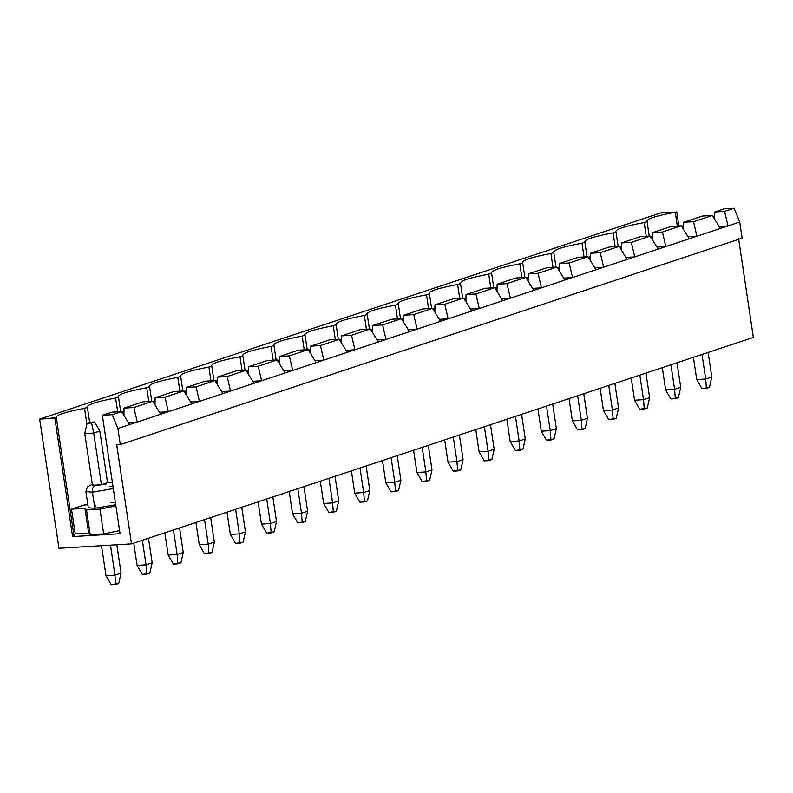 <?xml version="1.0" encoding="UTF-8"?>
<svg xmlns="http://www.w3.org/2000/svg" width="793" height="793" viewBox="0 0 793 793"><rect width="100%" height="100%" fill="white"/><g stroke="black" fill="none" stroke-linecap="round" stroke-linejoin="round"><path stroke-width="1.19" d="M705.691 379.034L702.013 354.461L705.691 379.034L711.807 377.002L708.139 352.429L711.807 377.002L705.691 379.034L706.424 388.352L701.954 388.62L709.487 387.331L706.424 388.352L705.691 379.034L696.73 379.579L705.691 379.034M693.409 357.316L696.73 379.579L693.409 357.316M681.99 226.907L683.616 226.451L682.297 226.887L682.476 227.7L681.99 226.907M683.625 225.975L681.494 226.104L683.625 225.975M709.487 387.331L711.807 377.002L709.487 387.331M696.73 379.579L701.954 388.62L696.73 379.579M674.595 389.353L670.928 364.78L674.595 389.353L680.721 387.321L677.044 362.748L680.721 387.321L674.595 389.353L675.339 398.671L670.858 398.948L678.402 397.66L675.339 398.671L674.595 389.353L665.644 389.898L674.595 389.353M662.314 367.645L665.644 389.898L662.314 367.645M650.894 237.226L652.52 236.77L651.202 237.206L651.38 238.019L650.894 237.226M652.53 236.294L650.409 236.433L652.53 236.294M678.402 397.66L680.721 387.321L678.402 397.66M665.644 389.898L670.858 398.948L665.644 389.898M643.51 399.682L639.832 375.109L643.51 399.682L649.626 397.65L645.958 373.077L649.626 397.65L643.51 399.682L644.243 409L639.763 409.267L647.306 407.979L644.243 409L643.51 399.682L634.549 400.227L643.51 399.682M631.218 377.964L634.549 400.227L631.218 377.964M619.799 247.555L621.434 247.099L620.116 247.535L620.285 248.338L619.799 247.555M621.444 246.623L619.313 246.752L621.444 246.623M647.306 407.979L649.626 397.65L647.306 407.979M634.549 400.227L639.763 409.267L634.549 400.227M612.414 410.001L608.746 385.428L612.414 410.001L618.54 407.969L614.862 383.396L618.54 407.969L612.414 410.001L613.158 419.319L608.677 419.596L616.211 418.308L613.158 419.319L612.414 410.001L603.453 410.546L612.414 410.001M600.132 388.292L603.453 410.546L600.132 388.292M588.713 257.874L590.339 257.418L589.021 257.854L589.199 258.667L588.713 257.874M590.349 256.942L588.218 257.071L590.349 256.942M616.211 418.308L618.54 407.969L616.211 418.308M603.453 410.546L608.677 419.596L603.453 410.546M581.319 420.33L577.651 395.757L581.319 420.33L587.444 418.298L583.767 393.724L587.444 418.298L581.319 420.33L582.062 429.637L577.582 429.915L585.125 428.626L582.062 429.637L581.319 420.33L572.368 420.875L581.319 420.33M569.037 398.611L572.368 420.875L569.037 398.611M557.618 268.193L559.253 267.737L557.935 268.173L558.103 268.986L557.618 268.193M559.253 267.271L557.132 267.4L559.253 267.271M585.125 428.626L587.444 418.298L585.125 428.626M572.368 420.875L577.582 429.915L572.368 420.875M550.233 430.649L546.555 406.075L550.233 430.649L556.349 428.616L552.681 404.043L556.349 428.616L550.233 430.649L550.966 439.966L546.486 440.234L554.029 438.945L550.966 439.966L550.233 430.649L541.272 431.194L550.233 430.649M537.951 408.93L541.272 431.194L537.951 408.93M526.532 278.521L528.158 278.065L526.839 278.502L527.008 279.305L526.532 278.521M528.168 277.59L526.037 277.719L528.168 277.59M554.029 438.945L556.349 428.616L554.029 438.945M541.272 431.194L546.486 440.234L541.272 431.194M519.137 440.967L515.47 416.394L519.137 440.967L525.263 438.935L521.586 414.362L525.263 438.935L519.137 440.967L519.881 450.285L515.4 450.563L522.934 449.274L519.881 450.285L519.137 440.967L510.186 441.513L519.137 440.967M506.856 419.259L510.186 441.513L506.856 419.259M495.437 288.84L497.062 288.384L495.744 288.821L495.922 289.633L495.437 288.84M497.072 287.909L494.951 288.037L497.072 287.909M522.934 449.274L525.263 438.935L522.934 449.274M510.186 441.513L515.4 450.563L510.186 441.513M488.052 451.296L484.374 426.723L488.052 451.296L494.168 449.264L490.5 424.691L494.168 449.264L488.052 451.296L488.785 460.614L484.305 460.882L491.848 459.593L488.785 460.614L488.052 451.296L479.091 451.841L488.052 451.296M475.76 429.578L479.091 451.841L475.76 429.578M464.341 299.159L465.977 298.703L464.658 299.149L464.827 299.952L464.341 299.159M465.977 298.237L463.855 298.366L465.977 298.237M491.848 459.593L494.168 449.264L491.848 459.593M479.091 451.841L484.305 460.882L479.091 451.841M456.956 461.615L453.289 437.042L456.956 461.615L463.072 459.583L459.405 435.01L463.072 459.583L456.956 461.615L457.7 470.933L453.219 471.201L460.753 469.912L457.7 470.933L456.956 461.615L447.995 462.16L456.956 461.615M444.675 439.897L447.995 462.16L444.675 439.897M433.256 309.488L434.881 309.032L433.563 309.468L433.741 310.271L433.256 309.488M434.891 308.556L432.76 308.685L434.891 308.556M460.753 469.912L463.072 459.583L460.753 469.912M447.995 462.16L453.219 471.201L447.995 462.16M425.861 471.934L422.193 447.361L425.861 471.934L431.987 469.902L428.309 445.329L431.987 469.902L425.861 471.934L426.604 481.252L422.124 481.529L429.667 480.241L426.604 481.252L425.861 471.934L416.91 472.479L425.861 471.934M413.579 450.226L416.91 472.479L413.579 450.226M402.16 319.807L403.796 319.351L402.467 319.787L402.646 320.6L402.16 319.807M403.796 318.875L401.674 319.004L403.796 318.875M429.667 480.241L431.987 469.902L429.667 480.241M416.91 472.479L422.124 481.529L416.91 472.479M394.775 482.263L391.098 457.69L394.775 482.263L400.891 480.231L397.224 455.658L400.891 480.231L394.775 482.263L395.509 491.581L391.028 491.848L398.572 490.56L395.509 491.581L394.775 482.263L385.814 482.808L394.775 482.263M382.484 460.545L385.814 482.808L382.484 460.545M371.074 330.136L372.7 329.67L371.382 330.116L371.55 330.919L371.074 330.136M372.71 329.204L370.579 329.333L372.71 329.204M398.572 490.56L400.891 480.231L398.572 490.56M385.814 482.808L391.028 491.848L385.814 482.808M363.68 492.582L360.012 468.009L363.68 492.582L369.806 490.55L366.128 465.977L369.806 490.55L363.68 492.582L364.423 501.9L359.943 502.177L367.476 500.889L364.423 501.9L363.68 492.582L354.719 493.127L363.68 492.582M351.398 470.873L354.719 493.127L351.398 470.873M339.979 340.455L341.605 339.999L340.286 340.435L340.465 341.248L339.979 340.455M341.614 339.523L339.493 339.652L341.614 339.523M367.476 500.889L369.806 490.55L367.476 500.889M354.719 493.127L359.943 502.177L354.719 493.127M332.594 502.911L328.917 478.328L332.594 502.911L338.71 500.879L335.033 476.296L338.71 500.879L332.594 502.911L333.328 512.219L328.847 512.496L336.391 511.207L333.328 512.219L332.594 502.911L323.633 503.456L332.594 502.911M320.303 481.192L323.633 503.456L320.303 481.192M308.883 350.774L310.519 350.318L309.201 350.754L309.369 351.567L308.883 350.774M310.519 349.852L308.398 349.981L310.519 349.852M336.391 511.207L338.71 500.879L336.391 511.207M323.633 503.456L328.847 512.496L323.633 503.456M301.499 513.23L297.821 488.657L301.499 513.23L307.615 511.198L303.947 486.624L307.615 511.198L301.499 513.23L302.232 522.547L297.762 522.815L305.295 521.526L302.232 522.547L301.499 513.23L292.538 513.775L301.499 513.23M289.217 491.511L292.538 513.775L289.217 491.511M277.798 361.102L279.423 360.646L278.105 361.083L278.284 361.886L277.798 361.102M279.433 360.171L277.302 360.3L279.433 360.171M305.295 521.526L307.615 511.198L305.295 521.526M292.538 513.775L297.762 522.815L292.538 513.775M270.403 523.549L266.735 498.975L270.403 523.549L276.529 521.516L272.851 496.943L276.529 521.516L270.403 523.549L271.147 532.866L266.666 533.144L274.209 531.855L271.147 532.866L270.403 523.549L261.452 524.094L270.403 523.549M258.121 501.84L261.452 524.094L258.121 501.84M246.702 371.421L248.338 370.965L247.01 371.402L247.188 372.214L246.702 371.421M248.338 370.49L246.217 370.618L248.338 370.49M274.209 531.855L276.529 521.516L274.209 531.855M261.452 524.094L266.666 533.144L261.452 524.094M239.317 533.877L235.64 509.304L239.317 533.877L245.433 531.845L241.766 507.272L245.433 531.845L239.317 533.877L240.051 543.195L235.571 543.463L243.114 542.174L240.051 543.195L239.317 533.877L230.357 534.423L239.317 533.877M227.026 512.159L230.357 534.423L227.026 512.159M215.607 381.74L217.242 381.284L215.924 381.73L216.093 382.533L215.607 381.74M217.252 380.818L215.121 380.947L217.252 380.818M243.114 542.174L245.433 531.845L243.114 542.174M230.357 534.423L235.571 543.463L230.357 534.423M208.222 544.196L204.554 519.623L208.222 544.196L214.348 542.164L210.67 517.591L214.348 542.164L208.222 544.196L208.965 553.514L204.485 553.782L212.018 552.493L208.965 553.514L208.222 544.196L199.261 544.741L208.222 544.196M195.94 522.478L199.261 544.741L195.94 522.478M184.521 392.069L186.147 391.613L184.828 392.049L185.007 392.852L184.521 392.069M186.157 391.137L184.026 391.266L186.157 391.137M212.018 552.493L214.348 542.164L212.018 552.493M199.261 544.741L204.485 553.782L199.261 544.741M177.126 554.515L173.459 529.942L177.126 554.515L183.252 552.483L179.575 527.91L183.252 552.483L177.126 554.515L177.87 563.833L173.389 564.11L180.933 562.822L177.87 563.833L177.126 554.515L168.175 555.06L177.126 554.515M164.845 532.807L168.175 555.06L164.845 532.807M153.426 402.388L155.061 401.932L153.743 402.368L153.911 403.181L153.426 402.388M155.061 401.456L152.94 401.585L155.061 401.456M180.933 562.822L183.252 552.483L180.933 562.822M168.175 555.06L173.389 564.11L168.175 555.06M146.041 564.844L142.363 540.271L146.041 564.844L152.157 562.812L148.489 538.239L152.157 562.812L146.041 564.844L146.774 574.162L142.294 574.429L149.837 573.141L146.774 574.162L146.041 564.844L137.08 565.389L146.041 564.844M133.759 543.126L137.08 565.389L133.759 543.126M122.34 412.717L123.966 412.251L122.647 412.697L122.816 413.5L122.34 412.717M123.976 411.785L121.844 411.914L123.976 411.785M149.837 573.141L152.157 562.812L149.837 573.141M137.08 565.389L142.294 574.429L137.08 565.389M114.945 575.163L110.465 545.148L114.945 575.163L121.071 573.131L116.829 544.761L121.071 573.131L114.945 575.163L115.689 584.481L111.208 584.748L118.742 583.47L115.689 584.481L114.945 575.163L105.994 575.708L114.945 575.163M101.435 484.741L93.713 433.077L84.752 433.622L92.474 485.286L84.752 433.622L87.071 423.293L94.615 422.005L90.134 422.272L87.071 423.293L94.615 422.005L99.829 431.045L93.713 433.077L101.435 484.741L92.474 485.286L101.435 484.741L107.551 482.709L99.829 431.045L107.551 482.709L101.435 484.741M101.504 545.693L105.994 575.708L101.504 545.693M99.829 431.045L94.615 422.005L91.552 423.016L93.713 433.077L99.829 431.045M87.071 423.293L84.752 433.622L93.713 433.077L91.552 423.016L87.071 423.293M118.742 583.47L121.071 573.131L118.742 583.47M105.994 575.708L111.208 584.748L105.994 575.708M102.356 415.294L112.21 414.699L121.636 411.567L111.783 412.172L102.356 415.294L111.783 412.172L121.636 411.567L112.21 414.699L117.889 428.478L129.606 424.582L121.636 411.567L129.606 424.582L117.889 428.478L120.298 444.625L116.72 444.843L131.519 543.869L58.96 548.28L39.65 419.11L56.323 417.703C55.193 415.225 64.6 412.102 84.524 408.345L87.408 407.384C86.288 404.906 95.695 401.783 115.619 398.017L118.504 397.065C117.384 394.577 126.781 391.455 146.715 387.698L149.599 386.736C148.469 384.258 157.876 381.136 177.801 377.369L180.685 376.417C179.565 373.939 188.962 370.817 208.896 367.05L211.781 366.098C210.651 363.61 220.058 360.488 239.992 356.731L242.876 355.77C241.746 353.291 251.153 350.169 271.077 346.402L273.962 345.451C272.842 342.963 282.239 339.85 302.173 336.083L305.057 335.122C303.927 332.644 313.334 329.521 333.258 325.764L336.143 324.803C335.023 322.325 344.42 319.202 364.354 315.436L367.238 314.484C366.118 311.996 375.515 308.874 395.449 305.117L398.334 304.155C397.204 301.677 406.611 298.555 426.535 294.798L429.419 293.836C428.299 291.358 437.696 288.236 457.63 284.469L460.515 283.517C459.385 281.029 468.792 277.907 488.716 274.15L491.601 273.189C490.48 270.71 499.887 267.588 519.811 263.821L522.696 262.87C521.576 260.382 530.973 257.269 550.907 253.502L553.792 252.541C552.662 250.063 562.068 246.94 581.993 243.183L584.877 242.222C583.757 239.744 593.154 236.621 613.088 232.855L615.973 231.903C614.843 229.415 624.25 226.292 644.184 222.536L647.068 221.574C645.938 219.096 655.345 215.974 675.269 212.217L661.481 212.663L39.65 419.11L661.481 212.663L675.269 212.217C655.345 215.974 645.938 219.096 647.068 221.574L649.239 236.145L647.068 221.574L644.184 222.536C624.25 226.292 614.843 229.415 615.973 231.903L618.153 246.464L615.973 231.903L613.088 232.855C593.154 236.621 583.757 239.744 584.877 242.222L587.058 256.793L584.877 242.222L581.993 243.183C562.068 246.94 552.662 250.063 553.792 252.541L555.962 267.112L553.792 252.541L550.907 253.502C530.973 257.269 521.576 260.382 522.696 262.87L524.877 277.431L522.696 262.87L519.811 263.821C499.887 267.588 490.48 270.71 491.601 273.189L493.781 287.76L491.601 273.189L488.716 274.15C468.792 277.907 459.385 281.029 460.515 283.517L462.686 298.079L460.515 283.517L457.63 284.469C437.696 288.236 428.299 291.358 429.419 293.836L431.6 308.398L429.419 293.836L426.535 294.798C406.611 298.555 397.204 301.677 398.334 304.155L400.505 318.727L398.334 304.155L395.449 305.117C375.515 308.874 366.118 311.996 367.238 314.484L369.419 329.045L367.238 314.484L364.354 315.436C344.42 319.202 335.023 322.325 336.143 324.803L338.324 339.374L336.143 324.803L333.258 325.764C313.334 329.521 303.927 332.644 305.057 335.122L307.228 349.693L305.057 335.122L302.173 336.083C282.239 339.85 272.842 342.963 273.962 345.451L276.142 360.012L273.962 345.451L271.077 346.402C251.153 350.169 241.746 353.291 242.876 355.77L245.047 370.341L242.876 355.77L239.992 356.731C220.058 360.488 210.651 363.61 211.781 366.098L213.961 380.66L211.781 366.098L208.896 367.05C188.962 370.817 179.565 373.939 180.685 376.417L182.866 390.979L180.685 376.417L177.801 377.369C157.876 381.136 148.469 384.258 149.599 386.736L151.77 401.308L149.599 386.736L146.715 387.698C126.781 391.455 117.384 394.577 118.504 397.065L120.685 411.626L118.504 397.065L115.619 398.017C95.695 401.783 86.288 404.906 87.408 407.384L89.659 422.431L87.408 407.384L84.524 408.345C64.6 412.102 55.193 415.225 56.323 417.703L74.017 536.118L72.579 536.593L120.05 533.709L102.356 415.294L120.05 533.709L72.579 536.593L74.017 536.118L56.323 417.703L54.876 418.189L72.579 536.593L54.876 418.189L39.65 419.11L58.96 548.28L131.519 543.869L753.35 337.421L131.519 543.869L116.72 444.843L120.298 444.625L742.129 238.168L120.298 444.625L117.889 428.478L112.21 414.699L102.356 415.294M123.926 415.304L124.025 408.108L142.879 401.843L124.025 408.108L133.878 407.503L137.258 422.045L160.701 414.263L152.732 401.248L133.878 407.503L152.732 401.248L142.879 401.843L152.732 401.248L160.701 414.263L129.606 424.582L137.258 422.045L133.878 407.503L124.025 408.108L123.926 415.304M155.012 404.985L155.111 397.779L173.964 391.524L155.111 397.779L164.974 397.184L168.344 411.716L191.787 403.934L183.817 390.929L164.974 397.184L183.817 390.929L173.964 391.524L183.817 390.929L191.787 403.934L160.701 414.263L168.344 411.716L164.974 397.184L155.111 397.779L155.012 404.985M186.107 394.656L186.206 387.46L205.06 381.205L186.206 387.46L196.059 386.865L199.439 401.397L222.883 393.615L214.913 380.6L196.059 386.865L214.913 380.6L205.06 381.205L214.913 380.6L222.883 393.615L191.787 403.934L199.439 401.397L196.059 386.865L186.206 387.46L186.107 394.656M217.203 384.337L217.302 377.141L236.145 370.876L217.302 377.141L227.155 376.536L230.535 391.078L253.978 383.297L245.999 370.281L227.155 376.536L245.999 370.281L236.145 370.876L245.999 370.281L253.978 383.297L222.883 393.615L230.535 391.078L227.155 376.536L217.302 377.141L217.203 384.337M248.288 374.018L248.387 366.812L267.241 360.557L248.387 366.812L258.24 366.217L261.621 380.749L285.064 372.968L277.094 359.953L258.24 366.217L277.094 359.953L267.241 360.557L277.094 359.953L285.064 372.968L253.978 383.297L261.621 380.749L258.24 366.217L248.387 366.812L248.288 374.018M279.384 363.69L279.483 356.493L298.337 350.228L279.483 356.493L289.336 355.888L292.716 370.43L316.159 362.649L308.19 349.634L289.336 355.888L308.19 349.634L298.337 350.228L308.19 349.634L316.159 362.649L285.064 372.968L292.716 370.43L289.336 355.888L279.483 356.493L279.384 363.69M310.469 353.371L310.578 346.164L329.422 339.91L310.578 346.164L320.431 345.57L323.812 360.111L347.245 352.33L339.275 339.315L320.431 345.57L339.275 339.315L329.422 339.91L339.275 339.315L347.245 352.33L316.159 362.649L323.812 360.111L320.431 345.57L310.578 346.164L310.469 353.371M341.565 343.042L341.664 335.845L360.518 329.591L341.664 335.845L351.517 335.251L354.897 349.782L378.34 342.001L370.371 328.986L351.517 335.251L370.371 328.986L360.518 329.591L370.371 328.986L378.34 342.001L347.245 352.33L354.897 349.782L351.517 335.251L341.664 335.845L341.565 343.042M372.66 332.723L372.76 325.526L391.603 319.262L372.76 325.526L382.613 324.922L385.993 339.463L409.436 331.682L401.466 318.667L382.613 324.922L401.466 318.667L391.603 319.262L401.466 318.667L409.436 331.682L378.34 342.001L385.993 339.463L382.613 324.922L372.76 325.526L372.66 332.723M403.746 322.404L403.845 315.198L422.699 308.943L403.845 315.198L413.698 314.603L417.078 329.145L440.521 321.353L432.552 308.348L413.698 314.603L432.552 308.348L422.699 308.943L432.552 308.348L440.521 321.353L409.436 331.682L417.078 329.145L413.698 314.603L403.845 315.198L403.746 322.404M434.842 312.075L434.941 304.879L453.794 298.624L434.941 304.879L444.794 304.284L448.174 318.816L471.617 311.034L463.647 298.019L444.794 304.284L463.647 298.019L453.794 298.624L463.647 298.019L471.617 311.034L440.521 321.353L448.174 318.816L444.794 304.284L434.941 304.879L434.842 312.075M465.937 301.756L466.036 294.56L484.88 288.295L466.036 294.56L475.889 293.955L479.269 308.497L502.703 300.716L494.733 287.7L475.889 293.955L494.733 287.7L484.88 288.295L494.733 287.7L502.703 300.716L471.617 311.034L479.269 308.497L475.889 293.955L466.036 294.56L465.937 301.756M497.023 291.437L497.122 284.231L515.975 277.976L497.122 284.231L506.975 283.636L510.355 298.168L533.798 290.387L525.828 277.372L506.975 283.636L525.828 277.372L515.975 277.976L525.828 277.372L533.798 290.387L502.703 300.716L510.355 298.168L506.975 283.636L497.122 284.231L497.023 291.437M528.118 281.109L528.217 273.912L547.071 267.647L528.217 273.912L538.07 273.307L541.45 287.849L564.894 280.068L556.924 267.053L538.07 273.307L556.924 267.053L547.071 267.647L556.924 267.053L564.894 280.068L533.798 290.387L541.45 287.849L538.07 273.307L528.217 273.912L528.118 281.109M559.204 270.79L559.303 263.593L578.156 257.329L559.303 263.593L569.166 262.989L572.536 277.53L595.979 269.749L588.01 256.734L569.166 262.989L588.01 256.734L578.156 257.329L588.01 256.734L595.979 269.749L564.894 280.068L572.536 277.53L569.166 262.989L559.303 263.593L559.204 270.79M590.299 260.461L590.398 253.264L609.252 247.01L590.398 253.264L600.251 252.67L603.632 267.201L627.075 259.42L619.105 246.405L600.251 252.67L619.105 246.405L609.252 247.01L619.105 246.405L627.075 259.42L595.979 269.749L603.632 267.201L600.251 252.67L590.398 253.264L590.299 260.461M621.395 250.142L621.494 242.945L640.338 236.681L621.494 242.945L631.347 242.341L634.727 256.882L658.17 249.101L650.191 236.086L631.347 242.341L650.191 236.086L640.338 236.681L650.191 236.086L658.17 249.101L627.075 259.42L634.727 256.882L631.347 242.341L621.494 242.945L621.395 250.142M652.48 239.823L652.58 232.617L671.433 226.362L652.58 232.617L662.433 232.022L665.813 246.564L689.256 238.772L681.286 225.767L662.433 232.022L681.286 225.767L671.433 226.362L681.286 225.767L689.256 238.772L658.17 249.101L665.813 246.564L662.433 232.022L652.58 232.617L652.48 239.823M683.576 229.494L683.675 222.298L702.529 216.043L683.675 222.298L693.528 221.703L696.908 236.235L720.351 228.453L712.382 215.438L693.528 221.703L712.382 215.438L702.529 216.043L712.382 215.438L720.351 228.453L689.256 238.772L696.908 236.235L693.528 221.703L683.675 222.298L683.576 229.494M714.662 219.175L714.771 211.979L724.187 208.846L714.771 211.979L724.624 211.374L728.004 225.916L739.72 222.02L734.04 208.252L724.624 211.374L734.04 208.252L724.187 208.846L734.04 208.252L739.72 222.02L720.351 228.453L728.004 225.916L724.624 211.374L714.771 211.979L714.662 219.175M119.594 530.646L103.655 533.887L90.214 534.71L88.638 533.104L75.206 533.917L73.848 534.958L75.206 533.917L71.499 509.165L84.048 504.992L87.874 504.764L84.048 504.992L71.499 509.165L75.206 533.917L88.638 533.104L84.94 508.343L71.499 509.165L84.94 508.343L88.638 533.104L90.214 534.71L86.516 509.949L84.94 508.343L86.516 509.949L90.214 534.71L103.655 533.887L99.948 509.136L86.516 509.949L99.948 509.136L103.655 533.887L119.594 530.646M55.936 417.177L56.323 417.703M86.883 424.126L84.524 408.345L86.883 424.126M87.032 406.849L87.408 407.384M117.681 411.815L115.619 398.017L117.681 411.815M118.117 396.53L118.504 397.065M148.777 401.486L146.715 387.698L148.777 401.486M149.213 386.211L149.599 386.736M179.862 391.167L177.801 377.369L179.862 391.167M180.308 375.882L180.685 376.417M210.958 380.838L208.896 367.05L210.958 380.838M211.394 365.563L211.781 366.098M242.043 370.519L239.992 356.731L242.043 370.519M242.489 355.234L242.876 355.77M273.139 360.2L271.077 346.402L273.139 360.2M273.585 344.915L273.962 345.451M304.234 349.872L302.173 336.083L304.234 349.872M304.671 334.596L305.057 335.122M335.32 339.553L333.258 325.764L335.32 339.553M335.766 324.268L336.143 324.803M366.416 329.234L364.354 315.436L366.416 329.234M366.852 313.949L367.238 314.484M397.511 318.905L395.449 305.117L397.511 318.905M397.947 303.63L398.334 304.155M428.597 308.586L426.535 294.798L428.597 308.586M429.043 293.301L429.419 293.836M459.692 298.257L457.63 284.469L459.692 298.257M460.128 282.982L460.515 283.517M490.778 287.938L488.716 274.15L490.778 287.938M491.224 272.653L491.601 273.189M521.873 277.619L519.811 263.821L521.873 277.619M522.309 262.334L522.696 262.87M552.969 267.291L550.907 253.502L552.969 267.291M553.405 252.015L553.792 252.541M584.054 256.972L581.993 243.183L584.054 256.972M584.5 241.687L584.877 242.222M615.15 246.653L613.088 232.855L615.15 246.653M615.586 231.368L615.973 231.903M646.236 236.324L644.184 222.536L646.236 236.324M646.682 221.049L647.068 221.574M677.331 226.005L675.269 212.217L677.331 226.005M753.35 337.421L738.551 238.386L753.35 337.421M742.129 238.168L739.72 222.02L742.129 238.168M678.828 225.916L676.716 211.731L678.828 225.916M719.122 226.451L728.004 225.916L719.122 226.451M688.037 236.78L696.908 236.235L688.037 236.78M656.941 247.099L665.813 246.564L656.941 247.099M625.846 257.418L634.727 256.882L625.846 257.418M594.76 267.747L603.632 267.201L594.76 267.747M563.664 278.065L572.536 277.53L563.664 278.065M532.569 288.384L541.45 287.849L532.569 288.384M501.483 298.713L510.355 298.168L501.483 298.713M470.388 309.032L479.269 308.497L470.388 309.032M439.302 319.361L448.174 318.816L439.302 319.361M408.207 329.68L417.078 329.145L408.207 329.68M377.111 339.999L385.993 339.463L377.111 339.999M346.026 350.328L354.897 349.782L346.026 350.328M314.93 360.646L323.812 360.111L314.93 360.646M283.844 370.965L292.716 370.43L283.844 370.965M252.749 381.294L261.621 380.749L252.749 381.294M221.653 391.613L230.535 391.078L221.653 391.613M190.568 401.942L199.439 401.397L190.568 401.942M159.472 412.261L168.344 411.716L159.472 412.261M115.897 505.884L99.948 509.136L115.897 505.884M92.335 484.325L87.349 486.922L85.902 491.61L92.404 492.175C92.117 488.865 92.87 486.733 94.664 485.782L106.183 484.008L107.471 482.164L106.183 484.008L94.664 485.782L92.345 484.424L94.664 485.782C92.87 486.733 92.117 488.865 92.404 492.175L85.902 491.61L88.32 507.758L94.813 508.323L92.404 492.175L113.31 488.577L92.404 492.175L94.813 508.323L115.719 504.725L94.813 508.323L95.428 505.072M110.554 502.812L115.411 502.653M109.236 486.585L113.002 486.505M128.377 422.58L137.258 422.045L128.377 422.58M112.447 482.808L107.461 482.065"/></g></svg>
